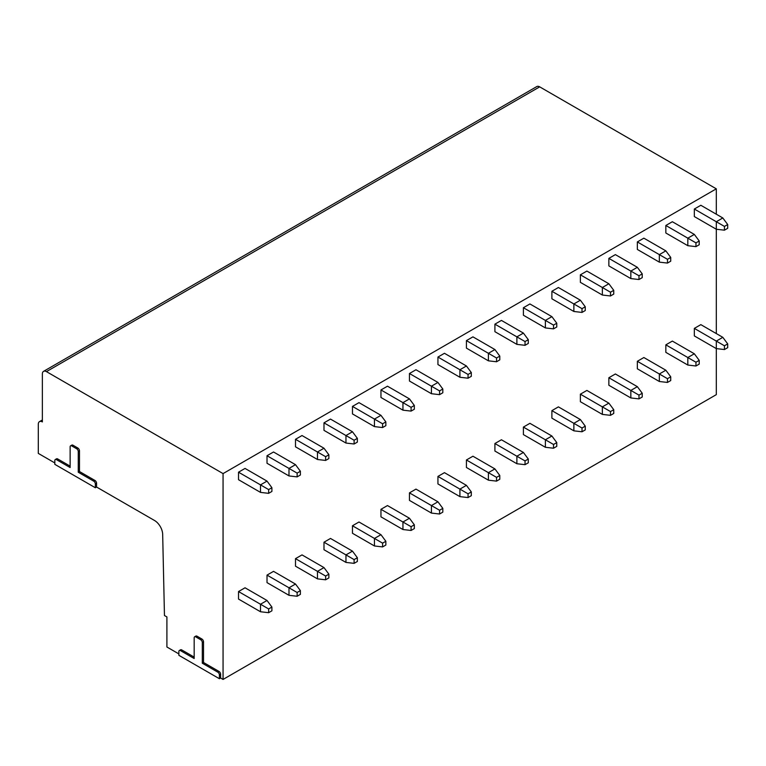 <?xml version="1.0" encoding="UTF-8"?>
<svg xmlns="http://www.w3.org/2000/svg" width="766" height="766" viewBox="0 0 766 766"><rect width="100%" height="100%" fill="white"/><g stroke="black" fill="none" stroke-linecap="round" stroke-linejoin="round"><path stroke-width="1.15" d="M76.638 448.742A2.298 1.331 -120 0 1 78.266 451.567L78.266 472.239L93.73 481.163A2.298 1.331 -120 0 1 95.357 483.988L95.357 487.75L54.826 464.34L54.826 460.586A2.298 1.331 -120 0 1 55.296 459.533A2.298 1.331 -120 0 1 56.454 459.648L70.127 467.538L70.127 446.865A2.298 1.331 -120 0 1 70.606 445.812A2.298 1.331 -120 0 1 71.755 445.927L76.638 448.742L77.854 448.033A2.298 1.331 60 0 1 79.482 450.858L79.482 471.53L94.946 480.464A2.298 1.331 60 0 1 96.573 483.279L96.573 487.042L154.531 520.497A11.509 6.645 -120 0 1 162.67 534.352L164.46 615.519L166.902 616.927L166.902 647.002L178.871 653.915M200.682 639.715A2.298 1.331 -120 0 1 202.31 642.54L202.31 663.212L217.774 672.146A2.298 1.331 -120 0 1 219.402 674.961L219.402 678.724L178.871 655.323L178.871 651.56A2.298 1.331 -120 0 1 179.34 650.506A2.298 1.331 -120 0 1 180.498 650.621L194.171 658.521L194.171 637.839A2.298 1.331 -120 0 1 194.641 636.785A2.298 1.331 -120 0 1 195.799 636.9L200.682 639.715L201.898 639.016A2.298 1.331 60 0 1 203.526 641.831L203.526 662.513L218.99 671.437A2.298 1.331 60 0 1 220.618 674.262L220.618 678.015L223.059 679.432L716.306 394.653L716.306 348.607L724.445 349.545L727.7 347.668L727.7 343.905L724.445 345.782L716.306 341.081L716.306 348.607L694.331 335.92L694.331 328.394L716.306 341.081L722.817 337.327L727.7 343.905M223.059 679.432L223.059 473.599L46.439 371.625A5.755 3.323 -120 0 0 43.566 371.347A5.755 3.323 -120 0 0 42.369 373.98L42.369 421.913A5.755 3.323 -120 0 0 39.487 421.626A5.755 3.323 -120 0 0 38.3 424.259L38.3 453.395L54.826 462.932M95.357 487.75L96.573 487.042M716.306 333.564L716.306 229.245L724.445 230.183L727.7 228.306L727.7 224.543L724.445 226.42L724.445 230.183M716.306 214.202L716.306 188.829L539.685 86.855A5.755 3.323 -120 0 0 536.803 86.568L43.566 371.347M219.402 678.724L220.618 678.015M70.606 445.812L71.822 445.103A2.298 1.331 60 0 1 72.971 445.218L77.854 448.033M55.296 459.533L56.521 458.824A2.298 1.331 60 0 1 57.67 458.939L70.127 466.13M194.641 636.785L195.866 636.077A2.298 1.331 60 0 1 197.015 636.192L201.898 639.016M179.34 650.506L180.565 649.807A2.298 1.331 60 0 1 181.714 649.913L194.171 657.104M78.266 472.239L79.482 471.53M223.059 473.599L716.306 188.829M271.901 607.055L267.018 600.477L245.034 587.79L238.523 591.553L238.523 599.069L260.507 611.756L268.646 612.695L271.901 610.818L271.901 607.055L268.646 608.941L260.507 604.24L260.507 611.756M268.646 489.579L260.507 484.878L267.018 481.115L245.034 468.428L238.523 472.191L238.523 479.707L260.507 492.394L268.646 493.333L271.901 491.456L271.901 487.703L268.646 489.579L268.646 493.333M300.387 590.615L295.504 584.037L273.529 571.35L267.018 575.103L267.018 582.62L288.993 595.316L297.131 596.254L300.387 594.368L300.387 590.615L297.131 592.491L288.993 587.79L288.993 595.316M297.131 473.129L288.993 468.428L295.504 464.675L273.529 451.988L267.018 455.741L267.018 463.267L288.993 475.954L297.131 476.892L300.387 475.006L300.387 471.253L297.131 473.129L297.131 476.892M328.873 574.165L323.989 567.587L302.015 554.9L295.504 558.653L295.504 566.179L317.478 578.866L325.617 579.805L328.873 577.928L328.873 574.165L325.617 576.042L317.478 571.35L317.478 578.866M325.617 456.68L317.478 451.988L323.989 448.225L302.015 435.538L295.504 439.301L295.504 446.817L317.478 459.504L325.617 460.443L328.873 458.566L328.873 454.803L325.617 456.68L325.617 460.443M357.358 557.715L352.475 551.137L330.5 538.45L323.989 542.213L323.989 549.729L345.964 562.416L354.103 563.355L357.358 561.478L357.358 557.715L354.103 559.601L345.964 554.9L345.964 562.416M354.103 440.239L345.964 435.538L352.475 431.775L330.5 419.088L323.989 422.851L323.989 430.368L345.964 443.054L354.103 443.993L357.358 442.116L357.358 438.353L354.103 440.239L354.103 443.993M385.853 541.275L380.961 534.687L358.986 522L352.475 525.763L352.475 533.28L374.45 545.967L382.588 546.914L385.853 545.028L385.853 541.275L382.588 543.151L374.45 538.45L374.45 545.967M382.588 423.79L374.45 419.088L380.961 415.335L358.986 402.638L352.475 406.401L352.475 413.918L374.45 426.605L382.588 427.552L385.853 425.666L385.853 421.913L382.588 423.79L382.588 427.552M414.339 524.825L409.456 518.247L387.481 505.56L380.961 509.313L380.961 516.839L402.945 529.526L411.083 530.465L414.339 528.578L414.339 524.825L411.083 526.702L402.945 522L402.945 529.526M411.083 407.34L402.945 402.638L409.456 398.885L387.481 386.198L380.961 389.951L380.961 397.477L402.945 410.164L411.083 411.103L414.339 409.226L414.339 405.463L411.083 407.34L411.083 411.103M442.825 508.375L437.941 501.797L415.967 489.11L409.456 492.873L409.456 500.39L431.43 513.076L439.569 514.015L442.825 512.138L442.825 508.375L439.569 510.252L431.43 505.56L431.43 513.076M439.569 390.899L431.43 386.198L437.941 382.435L415.967 369.748L409.456 373.511L409.456 381.028L431.43 393.714L439.569 394.653L442.825 392.776L442.825 389.013L439.569 390.899L439.569 394.653M471.31 491.925L466.427 485.347L444.452 472.66L437.941 476.423L437.941 483.94L459.916 496.627L468.055 497.565L471.31 495.688L471.31 491.925L468.055 493.811L459.916 489.11L459.916 496.627M468.055 374.45L459.916 369.748L466.427 365.985L444.452 353.298L437.941 357.061L437.941 364.578L459.916 377.265L468.055 378.203L471.31 376.326L471.31 372.563L468.055 374.45L468.055 378.203M499.796 475.485L494.913 468.907L472.938 456.22L466.427 459.973L466.427 467.49L488.402 480.177L496.54 481.125L499.796 479.238L499.796 475.485L496.54 477.362L488.402 472.66L488.402 480.177M496.54 358L488.402 353.298L494.913 349.545L472.938 336.858L466.427 340.611L466.427 348.128L488.402 360.824L496.54 361.763L499.796 359.876L499.796 356.123L496.54 358L496.54 361.763M528.291 459.035L523.408 452.457L501.424 439.77L494.913 443.524L494.913 451.05L516.887 463.736L525.036 464.675L528.291 462.798L528.291 459.035L525.036 460.912L516.887 456.22L516.887 463.736M525.036 341.55L516.887 336.858L523.408 333.095L501.424 320.408L494.913 324.162L494.913 331.688L516.887 344.374L525.036 345.313L528.291 343.436L528.291 339.673L525.036 341.55L525.036 345.313M556.777 442.585L551.893 436.007L529.919 423.32L523.408 427.083L523.408 434.6L545.382 447.287L553.521 448.225L556.777 446.348L556.777 442.585L553.521 444.471L545.382 439.77L545.382 447.287M553.521 325.11L545.382 320.408L551.893 316.645L529.919 303.958L523.408 307.721L523.408 315.238L545.382 327.925L553.521 328.863L556.777 326.986L556.777 323.223L553.521 325.11L553.521 328.863M585.262 426.145L580.379 419.557L558.404 406.87L551.893 410.633L551.893 418.15L573.868 430.837L582.007 431.775L585.262 429.898L585.262 426.145L582.007 428.022L573.868 423.32L573.868 430.837M582.007 308.66L573.868 303.958L580.379 300.205L558.404 287.509L551.893 291.272L551.893 298.788L573.868 311.475L582.007 312.423L585.262 310.536L585.262 306.783L582.007 308.66L582.007 312.423M613.748 409.695L608.865 403.117L586.89 390.43L580.379 394.184L580.379 401.71L602.354 414.396L610.492 415.335L613.748 413.449L613.748 409.695L610.492 411.572L602.354 406.87L602.354 414.396M610.492 292.21L602.354 287.509L608.865 283.755L586.89 271.068L580.379 274.822L580.379 282.348L602.354 295.034L610.492 295.973L613.748 294.096L613.748 290.333L610.492 292.21L610.492 295.973M642.234 393.245L637.35 386.667L615.376 373.98L608.865 377.743L608.865 385.26L630.839 397.947L638.978 398.885L642.234 397.008L642.234 393.245L638.978 395.122L630.839 390.43L630.839 397.947M638.978 275.76L630.839 271.068L637.35 267.305L615.376 254.618L608.865 258.381L608.865 265.898L630.839 278.585L638.978 279.523L642.234 277.646L642.234 273.883L638.978 275.76L638.978 279.523M670.729 376.795L665.846 370.217L643.861 357.53L637.35 361.293L637.35 368.81L659.335 381.497L667.473 382.435L670.729 380.558L670.729 376.795L667.473 378.682L659.335 373.98L659.335 381.497M667.473 259.32L659.335 254.618L665.846 250.855L643.861 238.169L637.35 241.932L637.35 249.448L659.335 262.135L667.473 263.073L670.729 261.196L670.729 257.433L667.473 259.32L667.473 263.073M699.214 360.355L694.331 353.777L672.357 341.081L665.846 344.844L665.846 352.36L687.82 365.047L695.959 365.995L699.214 364.109L699.214 360.355L695.959 362.232L687.82 357.53L687.82 365.047M695.959 242.87L687.82 238.169L694.331 234.415L672.357 221.728L665.846 225.482L665.846 232.998L687.82 245.695L695.959 246.633L699.214 244.747L699.214 240.993L695.959 242.87L695.959 246.633M722.817 337.327L700.842 324.64L694.331 328.394M694.331 209.032L716.306 221.728L722.817 217.965L700.842 205.278L694.331 209.032L694.331 216.558L716.306 229.245L716.306 221.728L724.445 226.42M267.018 600.477L260.507 604.24L238.523 591.553M268.646 608.941L268.646 612.695M267.018 481.115L271.901 487.703M238.523 472.191L260.507 484.878L260.507 492.394M295.504 584.037L288.993 587.79L267.018 575.103M297.131 592.491L297.131 596.254M295.504 464.675L300.387 471.253M267.018 455.741L288.993 468.428L288.993 475.954M323.989 567.587L317.478 571.35L295.504 558.653M325.617 576.042L325.617 579.805M323.989 448.225L328.873 454.803M295.504 439.301L317.478 451.988L317.478 459.504M352.475 551.137L345.964 554.9L323.989 542.213M354.103 559.601L354.103 563.355M352.475 431.775L357.358 438.353M323.989 422.851L345.964 435.538L345.964 443.054M380.961 534.687L374.45 538.45L352.475 525.763M382.588 543.151L382.588 546.914M380.961 415.335L385.853 421.913M352.475 406.401L374.45 419.088L374.45 426.605M409.456 518.247L402.945 522L380.961 509.313M411.083 526.702L411.083 530.465M409.456 398.885L414.339 405.463M380.961 389.951L402.945 402.638L402.945 410.164M437.941 501.797L431.43 505.56L409.456 492.873M439.569 510.252L439.569 514.015M437.941 382.435L442.825 389.013M409.456 373.511L431.43 386.198L431.43 393.714M466.427 485.347L459.916 489.11L437.941 476.423M468.055 493.811L468.055 497.565M466.427 365.985L471.31 372.563M437.941 357.061L459.916 369.748L459.916 377.265M494.913 468.907L488.402 472.66L466.427 459.973M496.54 477.362L496.54 481.125M494.913 349.545L499.796 356.123M466.427 340.611L488.402 353.298L488.402 360.824M523.408 452.457L516.887 456.22L494.913 443.524M525.036 460.912L525.036 464.675M523.408 333.095L528.291 339.673M494.913 324.162L516.887 336.858L516.887 344.374M551.893 436.007L545.382 439.77L523.408 427.083M553.521 444.471L553.521 448.225M551.893 316.645L556.777 323.223M523.408 307.721L545.382 320.408L545.382 327.925M580.379 419.557L573.868 423.32L551.893 410.633M582.007 428.022L582.007 431.775M580.379 300.205L585.262 306.783M551.893 291.272L573.868 303.958L573.868 311.475M608.865 403.117L602.354 406.87L580.379 394.184M610.492 411.572L610.492 415.335M608.865 283.755L613.748 290.333M580.379 274.822L602.354 287.509L602.354 295.034M637.35 386.667L630.839 390.43L608.865 377.743M638.978 395.122L638.978 398.885M637.35 267.305L642.234 273.883M608.865 258.381L630.839 271.068L630.839 278.585M665.846 370.217L659.335 373.98L637.35 361.293M667.473 378.682L667.473 382.435M665.846 250.855L670.729 257.433M637.35 241.932L659.335 254.618L659.335 262.135M694.331 353.777L687.82 357.53L665.846 344.844M695.959 362.232L695.959 365.995M694.331 234.415L699.214 240.993M665.846 225.482L687.82 238.169L687.82 245.695M724.445 345.782L724.445 349.545M722.817 217.965L727.7 224.543M202.31 663.212L203.526 662.513M95.357 483.988L96.573 483.279M93.73 481.163L94.946 480.464M78.266 451.567L79.482 450.858M71.755 445.927L72.971 445.218M56.454 459.648L57.67 458.939M46.439 371.625L539.685 86.855M219.402 674.961L220.618 674.262M217.774 672.146L218.99 671.437M202.31 642.54L203.526 641.831M195.799 636.9L197.015 636.192M180.498 650.621L181.714 649.913M42.369 419.96L39.487 421.626"/></g></svg>
